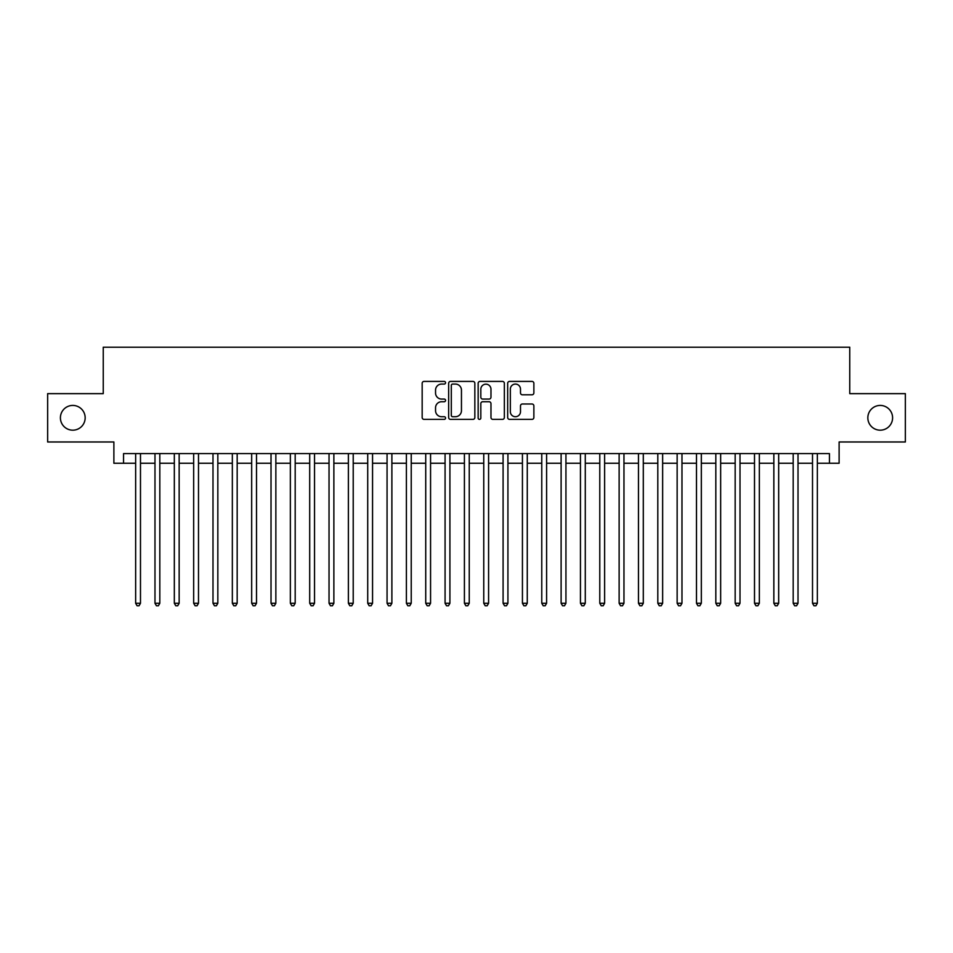 <?xml version="1.0" encoding="UTF-8"?>
<svg xmlns="http://www.w3.org/2000/svg" width="953" height="953" viewBox="0 0 953 953"><rect width="100%" height="100%" fill="white"/><g stroke="black" fill="none" stroke-linecap="round" stroke-linejoin="round"><path stroke-width="1.43" d="M445.563 382.749A1.334 1.334 0 0 0 444.229 381.414L424.061 381.414A1.894 1.894 0 0 0 422.167 383.32L422.167 417.485A1.894 1.894 0 0 0 424.061 419.38L444.229 419.38A1.334 1.334 0 0 0 445.563 418.057A1.334 1.334 0 0 0 444.229 416.723L441.62 416.723A6.075 6.075 0 0 1 435.545 410.648L435.545 407.801A6.075 6.075 0 0 1 441.62 401.725L444.229 401.725A1.334 1.334 0 0 0 445.563 400.403A1.334 1.334 0 0 0 444.229 399.069L441.62 399.069A6.075 6.075 0 0 1 435.545 392.993L435.545 390.146A6.075 6.075 0 0 1 441.62 384.071L444.229 384.071A1.334 1.334 0 0 0 445.563 382.749M867.838 417.807A12.377 12.377 0 0 0 880.215 430.184A12.377 12.377 0 0 0 892.592 417.807A12.377 12.377 0 0 0 880.215 405.43A12.377 12.377 0 0 0 867.838 417.807M60.408 417.807A12.377 12.377 0 0 0 72.785 430.184A12.377 12.377 0 0 0 85.162 417.807A12.377 12.377 0 0 0 72.785 405.43A12.377 12.377 0 0 0 60.408 417.807M531.977 394.804A1.894 1.894 0 0 0 533.871 392.898L533.871 383.32A1.894 1.894 0 0 0 531.977 381.414L509.581 381.414A1.894 1.894 0 0 0 507.675 383.32L507.675 417.485A1.894 1.894 0 0 0 509.581 419.38L531.977 419.38A1.894 1.894 0 0 0 533.871 417.485L533.871 405.907A1.894 1.894 0 0 0 531.977 404.001L522.387 404.001A1.894 1.894 0 0 0 520.493 405.907L520.493 411.648A5.075 5.075 0 0 1 515.418 416.723A5.075 5.075 0 0 1 510.331 411.648L510.331 389.158A5.075 5.075 0 0 1 515.418 384.071A5.075 5.075 0 0 1 520.493 389.158L520.493 392.898A1.894 1.894 0 0 0 522.387 394.804L531.977 394.804M123.556 463.253L123.556 453.58L829.444 453.58L829.444 463.253L839.116 463.253L839.116 441.978L905.35 441.978L905.35 393.637L849.754 393.637L849.754 347.214L103.246 347.214L103.246 393.637L47.65 393.637L47.65 441.978L113.883 441.978L113.883 463.253L135.648 463.253M474.844 383.32A1.894 1.894 0 0 0 472.938 381.414L450.543 381.414A1.894 1.894 0 0 0 448.649 383.32L448.649 417.485A1.894 1.894 0 0 0 450.543 419.38L472.938 419.38A1.894 1.894 0 0 0 474.844 417.485L474.844 383.32M480.062 381.414L502.457 381.414A1.894 1.894 0 0 1 504.351 383.32L504.351 417.485A1.894 1.894 0 0 1 502.457 419.38L492.868 419.38A1.894 1.894 0 0 1 490.974 417.485L490.974 403.631A1.894 1.894 0 0 0 489.08 401.725L482.718 401.725A1.894 1.894 0 0 0 480.824 403.631L480.824 418.057A1.334 1.334 0 0 1 479.49 419.38A1.334 1.334 0 0 1 478.156 418.057L478.156 383.32A1.894 1.894 0 0 1 480.062 381.414M140.484 463.253L154.982 463.253M159.818 463.253L174.328 463.253M179.152 463.253L193.662 463.253M198.498 463.253L212.995 463.253M217.832 463.253L232.341 463.253M237.178 463.253L251.675 463.253M256.512 463.253L271.021 463.253M275.858 463.253L290.355 463.253M295.192 463.253L309.701 463.253M314.538 463.253L329.035 463.253M333.872 463.253L348.381 463.253M353.218 463.253L367.715 463.253M372.552 463.253L387.061 463.253M391.886 463.253L406.395 463.253M411.231 463.253L425.729 463.253M430.565 463.253L445.075 463.253M449.911 463.253L464.409 463.253M469.245 463.253L483.755 463.253M488.591 463.253L503.089 463.253M507.925 463.253L522.435 463.253M527.271 463.253L541.769 463.253M546.605 463.253L561.114 463.253M565.939 463.253L580.448 463.253M585.285 463.253L599.782 463.253M604.619 463.253L619.128 463.253M623.965 463.253L638.462 463.253M643.299 463.253L657.808 463.253M662.645 463.253L677.142 463.253M681.979 463.253L696.488 463.253M701.325 463.253L715.822 463.253M720.659 463.253L735.168 463.253M740.005 463.253L754.502 463.253M759.338 463.253L773.848 463.253M778.672 463.253L793.182 463.253M798.018 463.253L812.516 463.253M817.352 463.253L829.444 463.253M452.627 384.071A1.334 1.334 0 0 0 451.305 385.405L451.305 415.401A1.334 1.334 0 0 0 452.627 416.723L455.379 416.723A6.075 6.075 0 0 0 461.455 410.648L461.455 390.146A6.075 6.075 0 0 0 455.379 384.071L452.627 384.071M490.974 389.253A5.075 5.075 0 0 0 485.899 384.166A5.075 5.075 0 0 0 480.824 389.253L480.824 397.175A1.894 1.894 0 0 0 482.718 399.069L489.08 399.069A1.894 1.894 0 0 0 490.974 397.175L490.974 389.253M140.484 453.58L140.484 603.273L135.648 603.273L135.648 453.58M140.484 603.273L139.031 605.786L137.089 605.786L135.648 603.273M159.818 453.58L159.818 603.273L154.982 603.273L154.982 453.58M159.818 603.273L158.365 605.786L156.435 605.786L154.982 603.273M179.152 453.58L179.152 603.273L174.328 603.273L174.328 453.58M179.152 603.273L177.711 605.786L175.769 605.786L174.328 603.273M198.498 453.58L198.498 603.273L193.662 603.273L193.662 453.58M198.498 603.273L197.045 605.786L195.115 605.786L193.662 603.273M217.832 453.58L217.832 603.273L212.995 603.273L212.995 453.58M217.832 603.273L216.391 605.786L214.449 605.786L212.995 603.273M237.178 453.58L237.178 603.273L232.341 603.273L232.341 453.58M237.178 603.273L235.725 605.786L233.795 605.786L232.341 603.273M256.512 453.58L256.512 603.273L251.675 603.273L251.675 453.58M256.512 603.273L255.059 605.786L253.129 605.786L251.675 603.273M275.858 453.58L275.858 603.273L271.021 603.273L271.021 453.58M275.858 603.273L274.404 605.786L272.475 605.786L271.021 603.273M295.192 453.58L295.192 603.273L290.355 603.273L290.355 453.58M295.192 603.273L293.738 605.786L291.809 605.786L290.355 603.273M314.538 453.58L314.538 603.273L309.701 603.273L309.701 453.58M314.538 603.273L313.084 605.786L311.154 605.786L309.701 603.273M333.872 453.58L333.872 603.273L329.035 603.273L329.035 453.58M333.872 603.273L332.418 605.786L330.488 605.786L329.035 603.273M353.218 453.58L353.218 603.273L348.381 603.273L348.381 453.58M353.218 603.273L351.764 605.786L349.822 605.786L348.381 603.273M372.552 453.58L372.552 603.273L367.715 603.273L367.715 453.58M372.552 603.273L371.098 605.786L369.168 605.786L367.715 603.273M391.886 453.58L391.886 603.273L387.061 603.273L387.061 453.58M391.886 603.273L390.444 605.786L388.502 605.786L387.061 603.273M411.231 453.58L411.231 603.273L406.395 603.273L406.395 453.58M411.231 603.273L409.778 605.786L407.848 605.786L406.395 603.273M430.565 453.58L430.565 603.273L425.729 603.273L425.729 453.58M430.565 603.273L429.124 605.786L427.182 605.786L425.729 603.273M449.911 453.58L449.911 603.273L445.075 603.273L445.075 453.58M449.911 603.273L448.458 605.786L446.528 605.786L445.075 603.273M469.245 453.58L469.245 603.273L464.409 603.273L464.409 453.58M469.245 603.273L467.792 605.786L465.862 605.786L464.409 603.273M488.591 453.58L488.591 603.273L483.755 603.273L483.755 453.58M488.591 603.273L487.138 605.786L485.208 605.786L483.755 603.273M507.925 453.58L507.925 603.273L503.089 603.273L503.089 453.58M507.925 603.273L506.472 605.786L504.542 605.786L503.089 603.273M527.271 453.58L527.271 603.273L522.435 603.273L522.435 453.58M527.271 603.273L525.818 605.786L523.876 605.786L522.435 603.273M546.605 453.58L546.605 603.273L541.769 603.273L541.769 453.58M546.605 603.273L545.152 605.786L543.222 605.786L541.769 603.273M565.939 453.58L565.939 603.273L561.114 603.273L561.114 453.58M565.939 603.273L564.498 605.786L562.556 605.786L561.114 603.273M585.285 453.58L585.285 603.273L580.448 603.273L580.448 453.58M585.285 603.273L583.832 605.786L581.902 605.786L580.448 603.273M604.619 453.58L604.619 603.273L599.782 603.273L599.782 453.58M604.619 603.273L603.178 605.786L601.236 605.786L599.782 603.273M623.965 453.58L623.965 603.273L619.128 603.273L619.128 453.58M623.965 603.273L622.512 605.786L620.582 605.786L619.128 603.273M643.299 453.58L643.299 603.273L638.462 603.273L638.462 453.58M643.299 603.273L641.845 605.786L639.916 605.786L638.462 603.273M662.645 453.58L662.645 603.273L657.808 603.273L657.808 453.58M662.645 603.273L661.191 605.786L659.262 605.786L657.808 603.273M681.979 453.58L681.979 603.273L677.142 603.273L677.142 453.58M681.979 603.273L680.525 605.786L678.596 605.786L677.142 603.273M701.325 453.58L701.325 603.273L696.488 603.273L696.488 453.58M701.325 603.273L699.871 605.786L697.941 605.786L696.488 603.273M720.659 453.58L720.659 603.273L715.822 603.273L715.822 453.58M720.659 603.273L719.205 605.786L717.275 605.786L715.822 603.273M740.005 453.58L740.005 603.273L735.168 603.273L735.168 453.58M740.005 603.273L738.551 605.786L736.609 605.786L735.168 603.273M759.338 453.58L759.338 603.273L754.502 603.273L754.502 453.58M759.338 603.273L757.885 605.786L755.955 605.786L754.502 603.273M778.672 453.58L778.672 603.273L773.848 603.273L773.848 453.58M778.672 603.273L777.231 605.786L775.289 605.786L773.848 603.273M798.018 453.58L798.018 603.273L793.182 603.273L793.182 453.58M798.018 603.273L796.565 605.786L794.635 605.786L793.182 603.273M817.352 453.58L817.352 603.273L812.516 603.273L812.516 453.58M817.352 603.273L815.911 605.786L813.969 605.786L812.516 603.273"/></g></svg>
